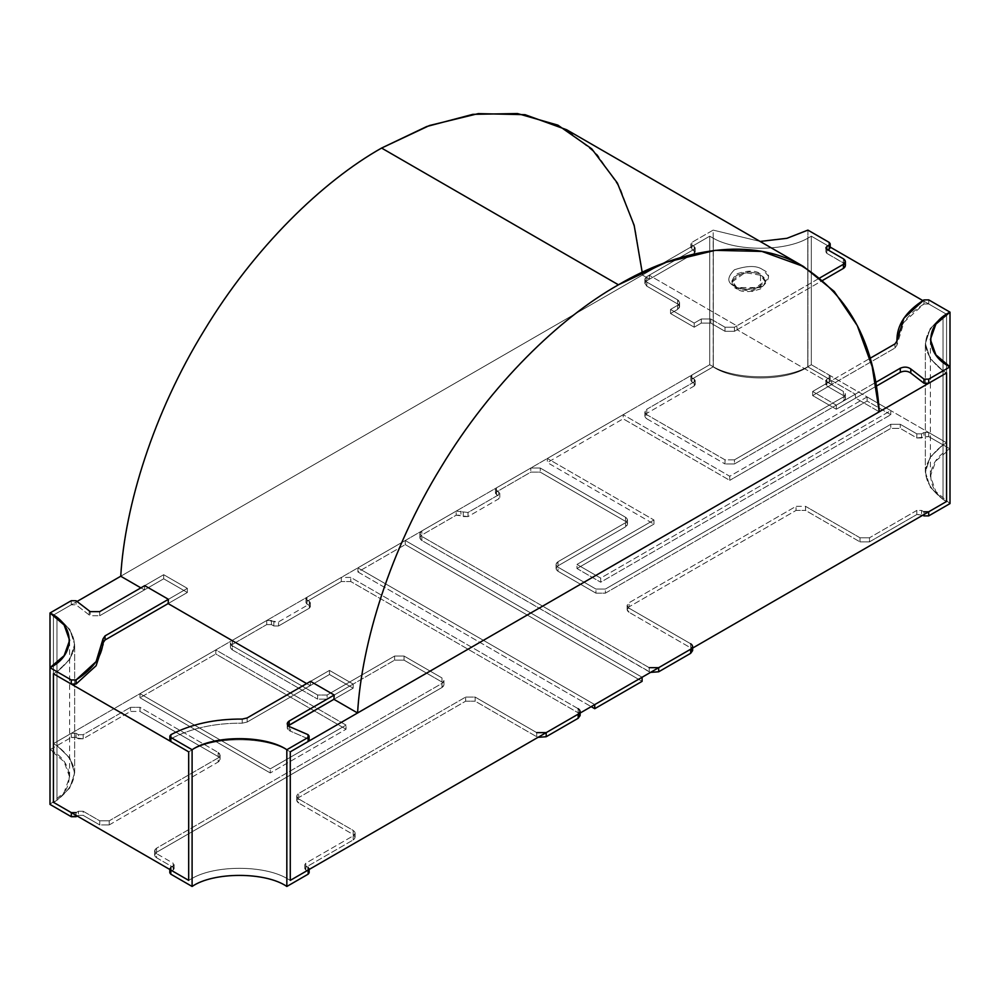 <?xml version="1.0" encoding="UTF-8"?>
<svg xmlns="http://www.w3.org/2000/svg" width="1000" height="1000" viewBox="0 0 1000 1000"><rect width="100%" height="100%" fill="white"/><g stroke="black" fill="none" stroke-linecap="round" stroke-linejoin="round"><path stroke-width="0.75" stroke-dasharray="5 3.75" d="M53.425 743.637L56.975 745.688L56.975 617.15L53.425 615.1L53.425 743.637L53.425 615.1L77.15 601.413L53.425 615.1L56.975 617.15L56.975 745.688L69.787 757.95L74.65 772.962L69.787 787.987L56.975 800.25L53.425 802.3L56.975 800.25L56.975 671.712L56.975 800.25C80.087 782.062 80.087 763.875 56.975 745.688L53.425 743.637L709.725 364.725L53.425 743.637L53.425 615.1L56.975 617.15C80.087 635.337 80.087 653.525 56.975 671.712L69.787 659.45L74.65 644.438L69.787 629.412L56.975 617.15L56.975 745.688L53.425 743.637L56.975 745.688L56.975 617.15L69.787 629.412L74.65 644.438L69.787 659.45L56.975 671.712L53.425 673.763L56.975 671.712L56.975 800.25L69.787 787.987L74.65 772.962L69.787 757.95L56.975 745.688C80.087 763.875 80.087 782.062 56.975 800.25L56.975 671.712L53.425 673.763L56.975 671.712C80.087 653.525 80.087 635.337 56.975 617.15L53.425 615.1L71.275 604.8L76.087 604.85L90.225 615.737L90.225 611.638L90.225 615.737L99.7 615.737L90.225 615.737L76.087 604.85L76.087 600.75L76.087 604.85L71.275 604.8L53.425 615.1L53.425 743.637L71.312 733.312L53.425 743.637M642.2 272.325L642.425 275.05L649.525 279.15L646.838 280.7L649.525 279.15L649.212 275.238L646.838 276.6L646.838 280.7C644.287 282.525 644.287 284.35 646.838 286.175L677.638 303.95C680.188 305.775 680.188 307.6 677.638 309.425L670.525 313.525L694.212 327.2L701.312 323.088L710.788 323.088L725 331.3L734.475 331.3L737.163 329.75L734.475 331.3L734.475 327.2L736.838 325.825L734.475 327.2L725 327.2L734.475 327.2L734.475 331.3L725 331.3L725 327.2L710.788 318.988L725 327.2L725 331.3L710.788 323.088L710.788 318.988L701.312 318.988L710.788 318.988L710.788 323.088L701.312 323.088L701.312 318.988L694.212 323.088L701.312 318.988L701.312 323.088L694.212 327.2L694.212 323.088L670.525 309.425L677.638 305.312C680.188 303.5 680.188 301.675 677.638 299.85L679.587 302.587L677.638 305.312L677.638 309.425L677.638 305.312L670.525 309.425L670.525 313.525L670.525 309.425L694.212 323.088L694.212 327.2L670.525 313.525L694.212 327.2L694.212 323.088L670.525 309.425L670.525 313.525L677.638 309.425L679.587 306.688L677.638 303.95L677.638 299.85L646.838 282.075L677.638 299.85L677.638 303.95L646.838 286.175L646.838 282.075C644.287 280.25 644.287 278.425 646.838 276.6L644.875 279.337L646.838 282.075L646.838 286.175L644.875 283.438L646.838 280.7L694.212 253.363L646.838 280.7L646.838 276.6L694.212 249.25L646.838 276.6L646.838 280.7L644.875 283.438L646.838 286.175C644.287 284.35 644.287 282.525 646.838 280.7L646.838 276.6C644.287 278.425 644.287 280.25 646.838 282.075L646.838 286.175L677.638 303.95L646.838 286.175L646.838 282.075L677.638 299.85L677.638 303.95L677.638 299.85C680.188 301.675 680.188 303.5 677.638 305.312L670.525 309.425L677.638 305.312L677.638 309.425C680.188 307.6 680.188 305.775 677.638 303.95L679.587 306.688L677.638 309.425L670.525 313.525L670.525 309.425L694.212 323.088L701.312 318.988L694.212 323.088L694.212 327.2L701.312 323.088L701.312 318.988L710.788 318.988L701.312 318.988L701.312 323.088L710.788 323.088L710.788 318.988L725 327.2L710.788 318.988L710.788 323.088L725 331.3L725 327.2L734.475 327.2L725 327.2L725 331.3L734.475 331.3L734.475 327.2L819.95 277.85L734.475 327.2L734.475 331.3L822.837 280.275L734.475 331.3L725 331.3L710.788 323.088L701.312 323.088L694.212 327.2L670.525 313.525L677.638 309.425L677.638 305.312L679.587 302.587L677.638 299.85L646.838 282.075L644.875 279.337L646.838 276.6L649.212 275.238L736.838 325.825L737.163 329.75L831.888 384.45L812.638 395.562L831.888 384.45L831.575 380.525L812.638 391.463L812.638 395.562L836.312 409.237L855.575 398.113L836.312 409.237L836.312 405.138L855.263 394.2L836.312 405.138L812.638 391.463L836.312 405.138L836.312 409.237L812.638 395.562L812.638 391.463L812.638 395.562L894.963 348.038L812.638 395.562L836.312 409.237L836.312 405.138L812.638 391.463L869.963 358.363L812.638 391.463L836.312 405.138L875.588 382.463L836.312 405.138L836.312 409.237L876.237 386.188L836.312 409.237L812.638 395.562L812.638 391.463L831.575 380.525L855.263 394.2L855.575 398.113L879.262 411.788L855.575 398.113L855.263 394.2L831.575 380.525L831.888 384.45L737.163 329.75L736.838 325.825L649.212 275.238L649.525 279.15L642.425 275.05L120.738 576.237L709.725 236.188L709.725 364.725L709.725 236.188L713.288 238.238L713.288 366.775L709.725 364.725L713.288 366.775L713.288 238.238C736.363 251.575 784.7 251.575 807.775 238.238L807.775 366.775C784.7 380.112 736.363 380.112 713.288 366.775C736.363 380.112 784.7 380.112 807.775 366.775L807.775 238.238L811.325 236.188L811.325 364.725L807.775 366.775L811.325 364.725L811.325 236.188L829.212 246.525L811.325 236.188L807.775 238.238C784.7 251.575 736.363 251.575 713.288 238.238L709.725 236.188L120.738 576.237L642.425 275.05L635.35 229.875L620.45 188.875L597.388 154.713L566.638 129.738M946.575 442.812L811.325 364.725L946.575 442.812L946.575 314.275L946.575 442.812L943.025 444.862L946.575 442.812L943.025 444.862L943.025 316.325L943.025 444.862C919.912 463.05 919.912 481.238 943.025 499.412L930.212 487.163L925.35 472.137L930.212 457.125L943.025 444.862L930.212 457.125L925.35 472.137L930.212 487.163L943.025 499.412L943.025 370.875L943.025 499.412L946.575 501.475L943.025 499.412L943.025 370.875L946.575 372.938L943.025 370.875C919.912 352.7 919.912 334.513 943.025 316.325L930.212 328.587L925.35 343.6L930.212 358.625L943.025 370.875L930.212 358.625L925.35 343.6L930.212 328.587L943.025 316.325L946.575 314.275L943.025 316.325L943.025 444.862L943.025 316.325L946.575 314.275L922.85 300.587L946.575 314.275L946.575 442.812L928.688 432.488L928.688 436.587L916.838 437.962L900.263 428.387L890.788 428.387L605.4 593.15L595.925 593.15L558.025 571.275L556.062 568.538L558.025 565.812L625.525 526.838L627.487 524.1L625.525 521.362L540.262 472.137L530.788 472.137L496.45 491.975L495.462 493.338L499.8 497.438L498.812 498.8L468.025 516.587L456.188 515.212L421.838 535.037L419.875 537.775L421.838 540.513L650.55 672.375L649.212 671.787L649.212 667.675L649.212 671.787L421.838 540.513L421.838 536.413L421.838 540.513C419.288 538.688 419.288 536.862 421.838 535.037L421.838 530.938L421.838 535.037L456.188 515.212L456.188 511.112L456.188 515.212L460.925 515.212L460.925 511.112L460.925 515.212L463.288 516.587L463.288 512.475L463.288 516.587L468.025 516.587L468.025 512.475L468.025 516.587L498.812 498.8L498.812 491.975L498.812 496.075L496.45 494.7L496.45 487.863L496.45 491.975L530.788 472.137L530.788 468.038L530.788 472.137L540.262 472.137L540.262 468.038L540.262 472.137L625.525 521.362L625.525 517.263L625.525 521.362C628.088 523.188 628.088 525.013 625.525 526.838L625.525 522.737L625.525 526.838L558.025 565.812L558.025 561.7L558.025 565.812C555.475 567.638 555.475 569.45 558.025 571.275L558.025 567.175L558.025 571.275L595.925 593.15L595.925 589.05L595.925 593.15L605.4 593.15L605.4 589.05L605.4 593.15L890.788 428.387L890.788 424.288L890.788 428.387L900.263 428.387L900.263 424.288L900.263 428.387L916.838 437.962L916.838 433.85L916.838 437.962L921.575 437.962L921.575 433.85L921.575 437.962L923.95 436.587L923.95 432.488L923.95 436.587L928.688 436.587L950 448.9C924.45 461.2 924.45 491.287 950 503.587L935.888 491.6L930.375 476.25L935.888 460.887L950 448.9L928.688 436.587L928.688 432.488L923.95 432.488L928.688 432.488L946.575 442.812L946.575 314.275L943.025 316.325C919.912 334.513 919.912 352.7 943.025 370.875L943.025 499.412L946.575 501.475L943.025 499.412C919.912 481.238 919.912 463.05 943.025 444.862L946.575 442.812M286.712 878.325L290.275 880.375L286.712 878.325L286.712 749.788L286.712 878.325C263.637 864.987 215.3 864.987 192.225 878.325C215.3 864.987 263.637 864.987 286.712 878.325C263.637 864.987 215.3 864.987 192.225 878.325L192.225 749.788L192.225 878.325L188.675 880.375L192.225 878.325L192.225 749.788L188.675 751.838L192.225 749.788C215.3 736.45 263.637 736.45 286.712 749.788C263.637 736.45 215.3 736.45 192.225 749.788C215.3 736.45 263.637 736.45 286.712 749.788L290.275 751.838L286.712 749.788L286.712 878.325L286.712 749.788L290.275 751.838L286.712 749.788C263.637 736.45 215.3 736.45 192.225 749.788L192.225 878.325L188.675 880.375L192.225 878.325C215.3 864.987 263.637 864.987 286.712 878.325L290.275 880.375L286.712 878.325M690.662 643.75L629.075 608.2C626.525 606.375 626.525 604.55 629.075 602.725L796.05 506.325L805.525 506.325L860 537.775L869.475 537.775L916.838 510.425L921.575 510.425L923.95 511.8L923.95 514.525L923.95 511.8L921.575 510.425L916.838 510.425L916.838 514.525L921.575 514.525L921.575 510.425L921.575 514.525L922.763 515.212L916.838 514.525L916.838 510.425L869.475 537.775L869.475 541.875L916.838 514.525L869.475 541.875L869.475 537.775L860 537.775L860 541.875L869.475 541.875L860 541.875L860 537.775L805.525 506.325L805.525 510.425L860 541.875L805.525 510.425L805.525 506.325L796.05 506.325L796.05 510.425L805.525 510.425L796.05 510.425L796.05 506.325L629.075 602.725L629.075 606.825L796.05 510.425L629.075 606.825L629.075 602.725L627.112 605.462L629.075 608.2L629.075 612.3L627.112 609.562L629.075 606.825C626.525 608.65 626.525 610.475 629.075 612.3L629.075 608.2L690.662 643.75L690.662 647.85L629.075 612.3L690.662 647.85L690.662 643.75L692.625 646.488L692.625 648.088M692.625 650.588L691.688 648.625M649.212 667.675L421.838 536.413L419.875 533.675L421.838 530.938L456.188 511.112L468.025 512.475L498.812 494.7L499.8 493.338L495.462 489.237L496.45 487.863L530.788 468.038L540.262 468.038L625.525 517.263L627.487 520L625.525 522.737L558.025 561.7L556.062 564.438L558.025 567.175L595.925 589.05L605.4 589.05L890.788 424.288L900.263 424.288L916.838 433.85L921.575 433.85L923.95 432.488L921.575 433.85L916.838 433.85L900.263 424.288L890.788 424.288L605.4 589.05L595.925 589.05L558.025 567.175C555.475 565.35 555.475 563.525 558.025 561.7L625.525 522.737C628.088 520.913 628.088 519.087 625.525 517.263L540.262 468.038L530.788 468.038L496.45 487.863L496.45 490.6L498.812 491.975L498.812 494.7L468.025 512.475L456.188 511.112L421.838 530.938C419.288 532.762 419.288 534.587 421.838 536.413L649.212 667.675M946.575 372.938L943.025 370.875L946.575 372.938M896.925 345.188L896.925 341.087L896.925 345.188L894.963 348.038L896.925 345.188C896.6 329.438 905.6 315.712 923.913 304.025L928.725 303.975L946.575 314.275L928.725 303.975L923.913 304.025L903.9 322.3L896.925 345.3L896.925 341.2M894.963 348.038L894.963 343.925L894.963 348.038M923.913 299.925L923.913 304.025L923.913 299.925M928.725 299.875L928.725 303.975L928.725 299.875M950 366.85L950 448.9L950 366.85M309.1 740.175L308.038 738.763L308.038 734.663L308.038 738.763L290.512 731.2L290.512 727.1L290.512 731.2L289.175 730.6L289.175 726.5L289.175 730.6L308.113 738.8M578.162 708.7L350.788 577.425L341.312 577.425L306.975 597.263L306.975 599.987L309.337 601.362L309.337 604.1L278.55 621.875L266.712 620.5L232.362 640.325C229.812 642.15 229.812 643.975 232.362 645.8L317.638 695.025L327.1 695.025L394.6 656.062L404.075 656.062L441.975 677.938C444.525 679.762 444.525 681.575 441.975 683.4L156.575 848.175C154.025 850 154.025 851.825 156.575 853.65L173.162 863.213L173.162 865.95L174.137 864.587L173.162 863.213L173.162 867.325L174.137 868.688L173.162 870.05L173.162 865.95L173.162 870.05L170.787 871.425L170.787 867.325L173.162 865.95L170.787 867.325L170.787 871.425L173.162 870.05L173.162 863.213L156.575 853.65L156.575 857.75L173.162 867.325L156.575 857.75L156.575 853.65L154.613 850.913L156.575 848.175L156.575 852.275L154.613 855.013L156.575 857.75C154.025 855.925 154.025 854.1 156.575 852.275L156.575 848.175L441.975 683.4L441.975 687.513L156.575 852.275L441.975 687.513L441.975 683.4L443.938 680.675L441.975 677.938L441.975 682.038L443.938 684.775L441.975 687.513C444.525 685.688 444.525 683.863 441.975 682.038L441.975 677.938L404.075 656.062L404.075 660.163L441.975 682.038L404.075 660.163L404.075 656.062L394.6 656.062L394.6 660.163L404.075 660.163L394.6 660.163L394.6 656.062L327.1 695.025L327.1 699.125L394.6 660.163L327.1 699.125L327.1 695.025L317.638 695.025L317.638 699.125L327.1 699.125L317.638 699.125L317.638 695.025L232.362 645.8L232.362 649.9L317.638 699.125L232.362 649.9L232.362 645.8L230.413 643.062L232.362 640.325L232.362 644.438L230.413 647.163L232.362 649.9C229.812 648.075 229.812 646.263 232.362 644.438L232.362 640.325L266.712 620.5L266.712 624.6L232.362 644.438L266.712 624.6L266.712 620.5L271.45 620.5L271.45 624.6L266.712 624.6L271.45 624.6L271.45 620.5L273.812 621.875L273.812 625.975L271.45 624.6L273.812 625.975L273.812 621.875L278.55 621.875L278.55 625.975L273.812 625.975L278.55 625.975L278.55 621.875L309.337 604.1L309.337 608.2L278.55 625.975L309.337 608.2L309.337 604.1L310.325 602.725L309.337 601.362L309.337 605.462L310.325 606.825L309.337 608.2L309.337 601.362L306.975 599.987L306.975 604.1L309.337 605.462L306.975 604.1L306.975 599.987L305.988 598.625L306.975 597.263L306.975 601.362L305.988 602.725L306.975 604.1L306.975 597.263L341.312 577.425L341.312 581.538L306.975 601.362L341.312 581.538L341.312 577.425L350.788 577.425L350.788 581.538L341.312 581.538L350.788 581.538L350.788 577.425L578.162 708.7L578.162 712.8L350.788 581.538L578.162 712.8L578.162 708.7L580.125 711.438L580.125 713.037M580.125 715.537L579.188 713.575M308.163 867.325L305.788 865.95L305.788 863.213L353.162 835.875C355.712 834.05 355.712 832.225 353.162 830.4L298.688 798.95C296.125 797.125 296.125 795.3 298.688 793.475L465.662 697.075L475.138 697.075L536.712 732.625L536.712 736.737L538.05 737.325L536.712 736.737L536.712 732.625L475.138 697.075L475.138 701.175L536.712 736.737L475.138 701.175L475.138 697.075L465.662 697.075L465.662 701.175L475.138 701.175L465.662 701.175L465.662 697.075L298.688 793.475L298.688 797.588L465.662 701.175L298.688 797.588L298.688 793.475L296.725 796.213L298.688 798.95L298.688 803.05L296.725 800.312L298.688 797.588C296.125 799.4 296.125 801.225 298.688 803.05L298.688 798.95L353.162 830.4L353.162 834.5L298.688 803.05L353.162 834.5L353.162 830.4L355.125 833.138L353.162 835.875L353.162 839.975L355.125 837.237L353.162 834.5C355.712 836.325 355.712 838.15 353.162 839.975L353.162 835.875L305.788 863.213L305.788 867.325L353.162 839.975L305.788 867.325L305.788 863.213L304.812 864.587L305.788 865.95L305.788 870.05L304.812 868.688L305.788 867.325L305.788 870.05L305.788 865.95L308.163 867.325L308.163 871.425L305.788 870.05L308.163 871.425L308.163 867.325L309.137 869.488M309.137 872.788L308.163 871.425M188.675 751.838L192.225 749.788L188.675 751.838M169.812 872.788L170.787 871.425L169.812 872.788M169.812 869.488L170.787 867.325M247.138 722.05L329.475 674.513L353.162 688.188L333.9 699.312L353.162 688.188L353.162 684.087L334.212 695.025L353.162 684.087L329.475 670.413L329.475 674.513L247.138 722.05L242.225 723.175L247.138 722.05L247.138 717.95L247.138 722.05M289.175 725.125C286.613 726.95 286.613 728.775 289.175 730.6L287.213 727.862L288.225 725.812M170.825 738.8L170.912 738.763C191.163 728.188 214.925 722.987 242.225 723.175C214.925 722.987 191.163 728.188 170.912 738.763L169.85 740.175M170.912 734.663L170.912 738.763L170.912 734.663M242.225 719.075L242.225 723.175L242.225 719.075M310.525 681.35L329.475 670.413L310.525 681.35L329.475 670.413L353.162 684.087L353.162 688.188L329.475 674.513L329.475 670.413L329.475 674.513L353.162 688.188L353.162 684.087L329.475 670.413L353.162 684.087L334.212 695.025L353.162 684.087L353.162 688.188L333.9 699.312L353.162 688.188L329.475 674.513L329.475 670.413L310.525 681.35L310.212 685.638L329.475 674.513L310.212 685.638L310.525 681.35M826.838 379.162L825.863 380.525L826.838 381.887L826.838 386L825.863 384.625L826.838 383.263L826.838 379.162L826.838 383.263L829.212 381.887L829.212 377.788L826.838 379.162L829.212 377.788L829.212 381.887L826.838 383.263L826.838 386L826.838 381.887L843.425 391.463L843.425 395.562L826.838 386L843.425 395.562L843.425 391.463L845.387 394.2L843.425 396.938L843.425 401.037L845.387 398.3L843.425 395.562C845.975 397.388 845.975 399.212 843.425 401.037L843.425 396.938L734.475 459.837L734.475 463.938L843.425 401.037L734.475 463.938L734.475 459.837L725 459.837L725 463.938L734.475 463.938L725 463.938L725 459.837L646.838 414.712L646.838 418.812L725 463.938L646.838 418.812L646.838 414.712L644.875 411.975L646.838 409.237L646.838 413.338L644.875 416.075L646.838 418.812C644.287 416.987 644.287 415.163 646.838 413.338L646.838 409.237L694.212 381.887L694.212 386L646.838 413.338L694.212 386L694.212 381.887L695.188 380.525L694.212 379.162L694.212 383.263L695.188 384.625L694.212 386L694.212 379.162L691.838 377.788L691.838 381.887L694.212 383.263L691.838 381.887L691.838 377.788L690.863 376.425L691.838 375.062L691.838 379.162L690.863 380.525L691.838 381.887L691.838 379.162L713.162 366.85C734.475 381.6 786.575 381.6 807.9 366.85L829.212 379.162L829.212 381.887L830.188 380.525L829.212 379.162L829.212 375.062L830.188 376.425L829.212 377.788L829.212 375.062L811.325 364.725L811.325 236.188L807.775 238.238C784.7 251.575 736.363 251.575 713.288 238.238L713.288 366.775C736.363 380.112 784.7 380.112 807.775 366.775L807.775 238.238L807.775 366.775L811.325 364.725L807.775 366.775C784.7 380.112 736.363 380.112 713.288 366.775L713.288 238.238L709.725 236.188L709.725 364.725L713.288 366.775L709.725 364.725L691.838 375.062L691.838 377.788L694.212 379.162L694.212 381.887L646.838 409.237C644.287 411.062 644.287 412.887 646.838 414.712L725 459.837L734.475 459.837L843.425 396.938C845.975 395.112 845.975 393.288 843.425 391.463L826.838 381.887L826.838 379.162M736.838 288.913L731.938 282.075L745.1 272.625L760.525 275.238L765.438 282.075L752.262 291.512L736.838 288.913L736.838 287.538L752.262 290.15L765.438 280.7L760.525 273.863L745.1 271.262L731.938 280.7L736.838 287.538L736.838 288.913C741.762 292.525 749.663 292.525 760.525 288.913C766.8 282.638 766.8 278.075 760.525 275.238C755.6 271.613 747.7 271.613 736.838 275.238C730.575 281.512 730.575 286.062 736.838 288.913M694.212 253.363L694.212 250.625L691.838 249.25L691.838 246.525L709.725 236.188L713.288 238.238C736.363 251.575 784.7 251.575 807.775 238.238L811.325 236.188L829.212 246.525L811.325 236.188L811.325 364.725L829.212 375.062L829.212 379.162L807.9 366.85C786.575 381.6 734.475 381.6 713.162 366.85L691.838 379.162L691.838 375.062L709.725 364.725L709.725 236.188L691.838 246.525L690.863 247.887L695.188 251.988L694.212 253.363L694.212 249.25L694.212 253.363M845.387 265.663L843.425 262.925L843.425 258.825L843.425 262.925L826.838 253.363L826.838 249.25L826.838 253.363L825.863 251.988L826.838 249.25L826.838 250.625L828.025 249.938L826.838 250.625L826.838 253.363L844.362 263.612M694.212 249.25L695.188 247.887L694.212 246.525L694.212 250.625L694.212 246.525L691.838 245.15L691.838 249.25L691.838 245.15L690.863 243.787L691.838 242.413L691.838 246.525L691.838 242.413L713.162 230.113L713.162 366.85L713.162 230.113L760.113 241.438L713.162 230.113L691.838 242.413L691.838 245.15L694.212 246.525L694.212 249.25M807.9 230.113L807.9 366.85L807.9 230.113M829.212 242.413L829.212 246.525L829.212 242.413M830.188 247.887L829.212 246.525M736.838 287.538L736.838 287.538C730.575 284.7 730.575 280.138 736.838 273.863C747.7 270.25 755.6 270.25 760.525 273.863L760.525 287.538L736.838 287.538L734.475 286.175L745.837 289.45L762.9 286.175L768.575 276.325L762.9 269.762C756.988 265.425 747.513 265.425 734.475 269.762C726.95 277.288 726.95 282.762 734.475 286.175L736.838 287.538L734.475 286.175C726.95 282.762 726.95 277.288 734.475 269.762C747.513 265.425 756.988 265.425 762.9 269.762C770.425 273.175 770.425 278.65 762.9 286.175C749.862 290.525 740.387 290.525 734.475 286.175M346.05 729.212L215.787 654L215.787 649.9L346.05 725.113L346.05 729.212L346.05 725.113L270.262 768.863L270.262 772.962L346.05 729.212L270.262 772.962L270.262 768.863L140 693.662L140 697.763L270.262 772.962L140 697.763L140 693.662L215.787 649.9L215.787 654L140 697.763L215.787 654L346.05 729.212M346.05 725.113L215.787 649.9L140 693.662L270.262 768.863L346.05 725.113M890.788 414.712L867.1 401.037L867.1 396.938L890.788 410.613L890.788 414.712L890.788 410.613L600.662 578.112L600.662 582.212L890.788 414.712L600.662 582.212L600.662 578.112L576.975 564.438L576.975 568.538L600.662 582.212L576.975 568.538L576.975 564.438L653.95 520L653.95 524.1L576.975 568.538L653.95 524.1L653.95 520L547.362 458.462L547.362 462.575L653.95 524.1L547.362 462.575L547.362 458.462L623.162 414.712L623.162 418.812L547.362 462.575L623.162 418.812L623.162 414.712L729.737 476.25L729.737 480.35L623.162 418.812L729.737 480.35L729.737 476.25L867.1 396.938L867.1 401.037L729.737 480.35L867.1 401.037L890.788 414.712M867.1 396.938L729.737 476.25L623.162 414.712L547.362 458.462L653.95 520L576.975 564.438L600.662 578.112L890.788 410.613L867.1 396.938M99.7 611.638L99.7 615.737L163.688 578.8L187.362 592.475L168.113 603.587L187.362 592.475L187.362 588.362L163.688 574.7L144.738 585.638L163.688 574.7L163.688 578.8L99.7 615.737L99.7 611.638M109.213 824.925L218.162 762.025L218.162 757.925L109.213 820.825L109.213 824.925L99.738 824.925L99.738 820.825L83.162 811.25L83.162 815.362L99.738 824.925L83.162 815.362L78.425 815.362L78.425 811.25L83.162 811.25L99.738 820.825L109.213 820.825L218.162 757.925C220.712 756.1 220.712 754.275 218.162 752.463L218.162 756.562L140 711.438L140 707.337L218.162 752.463L140 707.337L130.525 707.337L130.525 711.438L83.162 738.787L83.162 734.688L130.525 707.337L83.162 734.688L78.425 734.688L78.425 738.787L76.05 737.412L76.05 733.312L78.425 734.688L76.05 733.312L71.312 733.312L71.312 737.412L83.162 738.787L130.525 711.438L140 711.438L218.162 756.562C220.712 758.388 220.712 760.212 218.162 762.025L109.213 824.925L109.213 820.825L99.738 820.825L99.738 824.925L109.213 824.925M53.425 802.3L56.975 800.25L53.425 802.3M76.05 812.625L78.425 811.25L76.05 812.625L76.05 815.362L76.05 812.625M77.237 816.038L78.425 815.362L77.237 816.038M50 749.725L71.312 737.412L50 749.725L64.112 761.712L69.625 777.075L64.112 792.438L50 804.412C75.55 792.113 75.55 762.025 50 749.725L50 667.675L50 749.725M103.112 642.312L103.075 638.737L103.112 642.312M71.275 600.7L71.275 604.8L71.275 600.7M168.425 599.312L187.362 588.362L168.425 599.312L187.362 588.362L187.362 592.475L163.688 578.8L163.688 574.7L187.362 588.362L163.688 574.7L163.688 578.8L187.362 592.475L187.362 588.362L187.362 592.475L168.113 603.587L187.362 592.475L163.688 578.8L163.688 574.7L144.738 585.638L144.425 589.913L163.688 578.8L144.425 589.913L144.738 585.638L163.688 574.7L187.362 588.362L168.425 599.312M89.188 610.862L89.188 614.963L89.188 610.862M130.525 707.337L140 707.337L140 711.438L130.525 711.438L130.525 707.337M218.162 752.463L220.125 755.188L218.162 757.925L218.162 762.025L220.125 759.3L218.162 756.562L218.162 752.463M78.425 734.688L83.162 734.688L83.162 738.787L78.425 738.787L78.425 734.688M71.312 733.312L76.05 733.312L76.05 737.412L71.312 737.412L71.312 733.312M83.162 811.25L78.425 811.25L78.425 815.362L83.162 815.362L83.162 811.25M642.1 681.35L405.262 544.612L405.262 540.513L642.1 677.25L405.262 540.513L405.262 544.612L357.9 571.962L591.188 706.65L357.9 571.962L357.9 567.863L357.9 571.962L405.262 544.612L642.1 681.35M594.738 704.6L357.9 567.863L405.262 540.513L357.9 567.863L594.738 704.6M140.875 587.863L144.425 589.913L140.875 587.863M306.663 683.587L310.212 685.638L306.663 683.587M925.35 472.137L925.35 343.6L925.35 472.137M74.65 772.962L74.65 644.438L74.65 772.962M627.112 605.462L627.112 609.562M419.875 533.675L419.875 537.775M499.8 493.338L499.8 497.438M495.462 489.237L495.462 493.338M627.487 520L627.487 524.1M556.062 564.438L556.062 568.538M896.888 341.613L896.888 343.6M930.375 339.5L930.375 476.25M174.137 864.587L174.137 868.688M154.613 850.913L154.613 855.013M443.938 680.675L443.938 684.775M230.413 643.062L230.413 647.163M310.325 602.725L310.325 606.825M305.988 598.625L305.988 602.725M296.725 796.213L296.725 800.312M355.125 833.138L355.125 837.237M304.812 864.587L304.812 868.688M287.213 727.862L287.213 723.763M825.863 380.525L825.863 384.625M845.387 394.2L845.387 398.3M644.875 411.975L644.875 416.075M695.188 380.525L695.188 384.625M690.863 376.425L690.863 380.525M830.188 376.425L830.188 380.525M731.938 282.075L731.938 280.7M765.438 282.075L765.438 280.7M679.587 306.688L679.587 302.587L679.587 306.688M644.875 283.438L644.875 279.337L644.875 283.438M695.188 251.988L695.188 247.887M690.863 247.887L690.863 243.787M825.863 251.988L825.863 247.887M760.525 287.538L762.9 286.175M69.625 777.075L69.625 640.325M220.125 755.188L220.125 759.3M103.075 642.738L103.075 638.638"/><path stroke-width="1.5" d="M77.15 601.413L120.738 576.237L77.15 601.413M829.212 246.525L922.85 300.587L829.212 246.525L829.212 249.25L828.025 249.938L830.188 247.887L830.188 243.787L829.212 245.15L829.212 249.25L829.212 245.15L826.838 246.525L826.838 249.25L826.838 246.525L825.863 247.887L826.838 249.25L843.425 258.825L845.387 261.562L843.425 264.3L843.425 268.4L822.837 280.275L843.425 268.4L845.387 265.663L845.387 261.562M946.575 372.938L946.575 501.475L946.575 372.938L290.275 751.838L290.275 880.375L946.575 501.475L290.275 880.375L290.275 751.838L946.575 372.938L928.725 383.237L923.988 383.237L923.988 379.137L923.988 383.237L910.812 373.062C907.725 370.887 904.225 370.637 900.3 372.3L876.237 386.188L900.3 372.3C904.225 370.637 907.725 370.887 910.812 373.062L923.913 383.188L923.913 379.087L910.812 368.963L910.812 373.062L910.812 368.963C907.725 366.788 904.225 366.538 900.3 368.2L900.3 372.3L900.3 368.2L875.588 382.463L900.3 368.2C904.225 366.538 907.725 366.788 910.812 368.963L923.988 379.137L923.988 383.237L928.725 383.237L946.575 372.938L946.575 501.475L946.575 372.938M308.163 871.425L308.163 874.15L309.137 872.788L309.137 868.688L308.163 870.05L308.163 874.15L286.837 886.462C265.525 871.712 213.425 871.712 192.1 886.462L170.787 874.15L170.787 870.05L188.675 880.375L188.675 751.838L188.675 880.375L188.675 751.838L53.425 673.763L53.425 802.3L188.675 880.375L53.425 802.3L53.425 673.763L188.675 751.838L170.825 741.538L170.912 738.763M692.625 646.488L690.662 649.225L690.662 653.325L692.625 650.588L692.625 648.088M691.688 648.625L690.662 653.325L658.688 671.787L650.55 672.375L658.688 671.787L690.662 653.325L690.662 649.225L658.688 667.675L658.688 671.787L658.688 667.675L649.212 667.675L658.688 667.675L690.662 649.225C693.213 647.4 693.213 645.575 690.662 643.75M922.763 515.212L923.95 515.9L923.95 514.525L923.95 515.9L922.763 515.212M950 503.587L928.688 515.9L923.95 515.9L928.688 515.9L928.688 511.8L923.95 511.8L928.688 511.8L946.575 501.475L928.688 511.8L928.688 515.9L950 503.587L950 312.15L950 503.587M894.963 343.925L896.925 341.087L903.9 318.2L923.913 299.925L928.725 299.875L950 312.15L935.888 324.137L930.375 339.5L935.888 354.862L950 366.85L928.725 379.137L928.725 383.237L928.725 379.137L923.988 379.137L928.725 379.137L950 366.85C924.45 354.538 924.45 324.462 950 312.15L928.725 299.875L923.913 299.925C905.6 311.613 896.6 325.325 896.925 341.087L894.963 343.925L869.963 358.363L894.963 343.925M308.038 738.763L308.038 734.663L289.175 726.5C286.613 724.675 286.613 722.85 289.175 721.025L334.212 695.025L289.175 721.025L289.175 725.125L288.225 725.812L333.9 699.312L289.175 725.125L289.175 721.025L287.213 723.763L289.175 726.5L308.038 734.663L309.1 736.075L308.113 737.438L308.113 741.538L290.275 751.838L290.275 880.375L308.163 870.05L308.163 867.325M580.125 711.438L578.162 714.175L578.162 718.275L580.125 715.537L580.125 713.037M579.188 713.575L578.162 718.275L546.188 736.737L538.05 737.325L546.188 736.737L578.162 718.275L578.162 714.175L546.188 732.625L546.188 736.737L546.188 732.625L536.712 732.625L546.188 732.625L578.162 714.175C580.712 712.35 580.712 710.525 578.162 708.7M170.787 867.325L170.787 874.15L169.812 872.788L170.787 874.15L192.1 886.462C213.425 871.712 265.525 871.712 286.837 886.462L308.163 874.15L308.163 870.05L290.275 880.375L290.275 751.838L308.113 741.538L309.1 740.175L309.1 736.075M169.85 736.075L170.912 734.663L170.825 737.438L169.85 736.075L169.85 740.175L170.825 741.538L170.825 737.438L192.1 749.725L192.1 886.462L192.1 749.725C213.425 734.963 265.525 734.963 286.837 749.725L286.837 886.462L286.837 749.725L308.113 737.438L286.837 749.725C265.525 734.963 213.425 734.963 192.1 749.725L170.825 737.438L170.825 741.538L188.675 751.838L188.675 880.375L170.787 870.05L169.812 868.688L169.812 872.788M170.912 734.663C191.163 724.087 214.925 718.888 242.225 719.075L247.138 717.95L310.525 681.35L247.138 717.95L242.225 719.075C214.925 718.888 191.163 724.087 170.912 734.663M843.425 262.925C845.975 264.75 845.975 266.575 843.425 268.4L843.425 264.3L819.95 277.85L843.425 264.3C845.975 262.475 845.975 260.65 843.425 258.825L826.838 249.25L826.838 246.525L829.212 245.15L829.212 242.413L830.188 243.787M760.113 241.438L786.95 238.3L807.9 230.113L829.212 242.413L807.9 230.113L786.95 238.3L760.113 241.438M90.225 611.638L99.7 611.638L90.225 611.638L76.087 600.75L71.275 600.7L50 612.987L50 667.675L64.112 655.688L69.625 640.325L64.112 624.963L50 612.987L71.275 600.7L76.087 600.75L90.225 611.638M53.425 673.763L53.425 802.3L71.312 812.625L76.05 812.625L71.312 812.625L53.425 802.3L53.425 673.763L71.275 684.062L71.275 679.963L50 667.675L50 804.412L50 612.987C75.55 625.288 75.55 655.375 50 667.675L71.275 679.963L76.087 679.912C94.4 668.225 103.4 654.5 103.075 638.737L105.037 635.9L168.425 599.312L105.037 635.9L105.037 640L103.075 642.85L105.037 640L168.113 603.587L105.037 640L105.037 635.9L103.075 638.737L96.1 661.625L76.087 679.912L76.087 684.013L71.275 684.062L53.425 673.763M76.05 816.725L77.237 816.038L71.312 816.725L50 804.412L71.312 816.725L71.312 812.625L71.312 816.725L76.05 816.725L76.05 815.362L76.05 816.725M103.112 644.412L96.1 665.725L76.087 684.013L96.1 665.738L103.112 644.438L103.112 640.325M144.738 585.638L99.7 611.638L144.738 585.638L168.425 599.312L144.738 585.638M71.275 684.062L76.087 684.013L76.087 679.912L71.275 679.963L71.275 684.062M642.1 677.25L642.1 681.35L642.1 677.25L594.738 704.6L594.738 708.7L642.1 681.35L594.738 708.7L594.738 704.6L642.1 677.25M591.188 706.65L594.738 708.7L591.188 706.65M803.475 266.475L566.638 129.738L525.075 114.688L478.312 113.612L429.513 125.5L381.575 148.062L618.425 284.8L666.35 262.238L715.163 250.35L761.912 251.425L803.475 266.475L834.225 291.45L857.288 325.625L872.188 366.625L879.262 411.788C874.812 341.225 846.988 291.425 795.788 262.387C745.638 237.125 677.3 250.025 618.425 284.8C559.538 318.012 491.2 384.025 441.062 467.175C390.188 549.837 361.7 642.788 357.575 712.987L879.262 411.788L357.575 712.987C361.7 642.788 390.188 549.837 441.062 467.175C491.2 384.025 559.538 318.012 618.425 284.8L381.575 148.062L426.763 126.512L472.875 114.338L517.463 113.537L557.888 125.138L591.763 148.863L617.425 183.1L634.15 225.263L642.2 272.325M334.212 695.025L310.525 681.35L334.212 695.025L333.9 699.312L334.212 695.025M168.113 603.587L168.425 599.312L168.113 603.587L306.663 683.587L168.113 603.587M120.738 576.237C124.85 506.037 153.35 413.1 204.213 330.438C254.363 247.288 322.7 181.262 381.575 148.062C322.7 181.262 254.363 247.288 204.213 330.438C153.35 413.1 124.85 506.037 120.738 576.237L140.875 587.863L120.738 576.237M333.9 699.312L357.575 712.987L333.9 699.312M896.888 339.525L896.888 341.613"/></g></svg>
